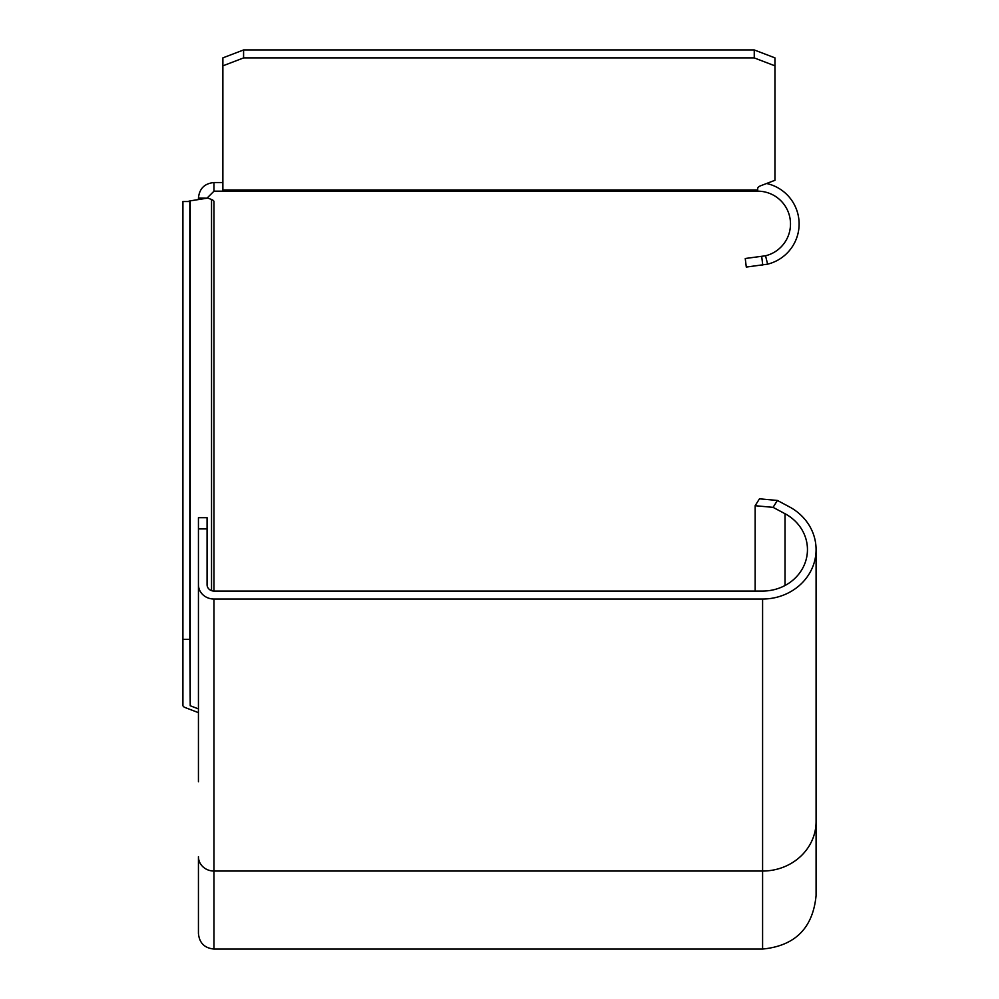<?xml version="1.0" encoding="UTF-8"?>
<svg xmlns="http://www.w3.org/2000/svg" width="999" height="999" viewBox="0 0 999 999"><rect width="100%" height="100%" fill="white"/><g stroke="black" fill="none" stroke-linecap="round" stroke-linejoin="round"><path stroke-width="1.5" d="M198.439 708.903L190.222 705.756L190.222 200.861L207.804 198.077L211.538 199.5L211.538 590.646M182.917 639.36L189.822 639.36L189.822 201.523L182.917 201.523L182.917 705.394A8.279 3.172 0 0 0 185.339 707.629L198.439 712.649M190.222 705.756L189.822 639.36M189.822 201.523L190.222 200.861L187.75 201.523M188.486 201.523L189.473 201.149M213.861 201.224L213.861 201.224A8.279 3.172 180 0 0 211.538 199.5M785.027 585.501L785.027 513.723A44.855 41.446 0 0 1 807.454 549.612A44.855 41.446 0 0 1 762.599 591.058L213.973 591.058L213.973 201.523M182.917 201.523L182.917 705.394M198.439 781.78L198.439 584.677A15.522 14.348 0 0 0 213.973 599.025L762.599 599.025A53.484 49.413 180 0 0 816.083 549.612A53.484 49.413 180 0 0 789.347 506.83L777.384 500.449L773.076 507.355L755.144 505.706L755.144 591.058M213.973 949.05L213.973 871.041L762.599 871.041L762.599 949.05L213.973 949.05C204.545 948.126 199.363 942.956 198.439 933.528L198.439 856.692A15.522 14.348 0 0 0 213.973 871.041L213.973 599.025M198.439 528.896L198.439 517.694L207.068 517.694L207.068 528.896L198.439 528.896L198.439 584.677M213.973 591.058A6.906 6.381 180 0 1 207.068 584.677L207.068 528.896M785.027 513.723L773.076 507.355M755.144 505.706L759.465 498.813L777.384 500.449M774.949 65.847L774.949 57.867L754.257 49.95L243.581 49.95L222.877 57.867L222.877 65.847L243.581 57.917L754.257 57.917L774.949 65.847L774.949 180.295L760.739 185.739A10.352 3.959 180 0 0 757.704 188.536L757.704 191.171L222.877 191.171L222.877 189.985L757.704 189.985M222.877 65.847L222.877 189.985M243.581 57.917L243.581 49.95M754.257 57.917L754.257 49.95M222.877 182.542L213.973 182.542L213.973 191.171L222.877 191.171M766.57 183.504A41.409 41.409 0 0 1 767.607 264.161L765.546 255.781A32.78 32.78 0 0 0 757.704 191.171M765.546 255.781L745.242 258.504L746.29 267.07L767.607 264.161M762.749 265.047L761.7 256.481M207.068 198.189L198.439 198.077L198.439 199.55M207.068 198.077L213.973 191.171M213.973 182.542C204.545 183.466 199.363 188.636 198.439 198.077M762.599 599.025L762.599 871.041A53.484 49.413 0 0 0 816.083 821.628L816.083 895.566C812.911 928.059 795.079 945.891 762.599 949.05M816.083 821.628L816.083 549.612"/></g></svg>
